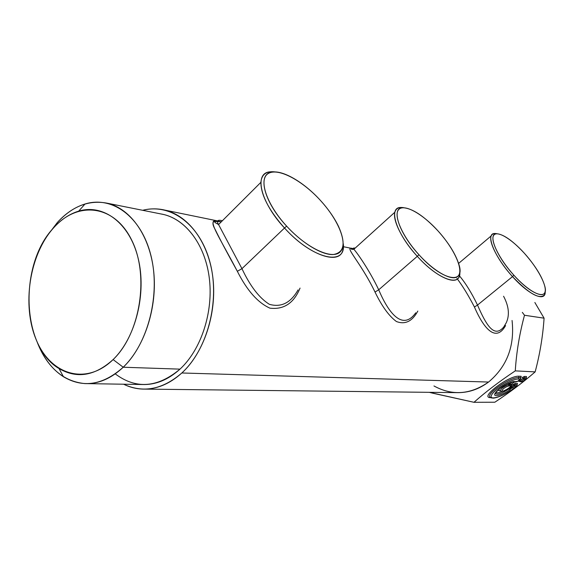 <?xml version="1.0" encoding="UTF-8"?>
<svg xmlns="http://www.w3.org/2000/svg" width="574" height="574" viewBox="0 0 574 574"><rect width="100%" height="100%" fill="white"/><g stroke="black" fill="none" stroke-linecap="round" stroke-linejoin="round"><path stroke-width="0.86" d="M433.958 385.958C452.219 395.974 470.422 394.668 488.567 382.04C506.978 366.585 514.813 346.065 512.065 320.479C514.813 346.065 506.978 366.585 488.567 382.04L181.836 372.985C203.921 352.694 216.943 313.82 212.976 278.512C209.029 243.168 188.954 215.802 164.889 210.12C157.506 208.384 150.101 208.441 142.661 210.299C170.665 202.995 200.312 224.477 210.149 262.935C220.158 301.257 207.515 349.595 181.836 372.985C162.557 389.595 143.141 393.341 123.597 384.214C129.609 387.185 135.916 388.813 142.517 389.086C156.343 389.502 169.452 384.135 181.836 372.985L488.567 382.04C478.73 389.394 468.09 392.925 456.653 392.638L142.517 389.086M115.238 373.875C135.966 389.437 157.556 387.859 179.992 369.139C201.431 349.387 213.743 311.223 209.187 277.199C204.681 243.132 184.297 217.661 160.684 213.901M457.37 278.986C462.981 286.519 468.664 295.861 474.425 307.011C484.327 329.885 496.216 342.204 505.579 325.594C496.216 342.204 484.327 329.885 474.425 307.011L477.511 305.067C486.049 324.611 493.956 338.524 503.663 327.108C493.956 338.524 486.049 324.611 477.511 305.067L474.425 307.011C468.456 295.466 462.615 285.917 456.904 278.368M217.553 221.277C205.449 217.295 219.519 237.119 237.342 271.301C246.978 290.43 257.826 302.713 269.895 308.152C283.836 309.831 293.881 303.144 300.051 288.091C293.881 303.144 283.836 309.831 269.895 308.152C257.826 302.713 246.978 290.43 237.342 271.301L241.955 268.668C250.164 286.139 259.305 298.021 269.371 304.313C281.21 307.657 290.774 302.85 298.071 289.892C290.774 302.85 281.21 307.657 269.371 304.313C259.305 298.021 250.164 286.139 241.955 268.668L237.342 271.301C227.161 252.933 219.749 238.942 215.092 229.335C210.859 221.994 212.925 219.49 221.291 221.837C214.963 221.105 213.198 221.521 215.996 223.107L218.565 224.549L241.955 268.668L284.51 228.014C309.594 255.997 341.15 266.049 343.03 248.972L343.209 243.498C346.904 266.738 312.708 259.541 284.51 228.014L241.955 268.668L218.565 224.549C216.29 220.768 217.568 219.498 222.382 220.746C217.568 219.498 216.29 220.768 218.565 224.549L260.89 182.324C260.919 194.873 268.79 210.106 284.51 228.014C260.352 202.177 253.701 173.054 269.816 171.863L275.506 171.963C266.558 170.743 261.687 174.195 260.89 182.324M353.613 248.929C342.126 244.495 359.841 260.632 375.009 292.037C381.911 306.301 389.05 316.138 396.447 321.54C405.187 324.827 412.311 321.34 417.829 311.058C412.311 321.34 405.187 324.827 396.447 321.54C389.05 316.138 381.911 306.301 375.009 292.037L378.718 289.798C389.437 315.155 403.285 330.344 415.748 312.801C403.285 330.344 389.437 315.155 378.718 289.798L375.009 292.037C359.611 260.036 341.609 244.244 354.151 249.023M459.408 275.814C465.492 282.982 471.519 292.733 477.511 305.067L512.517 276.611C528.991 293.701 539.66 299.779 544.539 294.842L545.178 291.398C546.118 302.577 529.307 295.466 512.517 276.611L477.511 305.067C471.519 292.74 465.492 282.982 459.408 275.814M355.134 248.133C353.333 247.767 352.902 248.155 353.849 249.295C356.296 251.685 368.989 269.292 378.718 289.798L417.298 256.313C435.544 276.711 456.28 286.125 459.2 276.446L459.788 271.976C461.396 287.567 438.414 279.997 417.298 256.313L378.718 289.798C368.989 269.299 356.296 251.685 353.849 249.295C352.902 248.155 353.333 247.767 355.134 248.133M429.309 392.329L473.988 402.302L494.845 402.216L473.988 402.302C485.496 392.02 499.258 381.545 515.273 370.876L535.155 371.88C523.237 382.248 509.798 392.365 494.845 402.216C509.798 392.365 523.237 382.248 535.155 371.88L515.273 370.876C516.457 352.171 519.527 333.63 524.493 315.255L544.08 318.175C542.853 336.278 539.876 354.172 535.155 371.88C539.876 354.172 542.853 336.278 544.08 318.175L524.493 315.255L522.333 312.371L524.493 315.255C519.527 333.63 516.457 352.171 515.273 370.876C499.258 381.545 485.496 392.02 473.988 402.302L433.119 393.283L433.226 392.372L433.119 393.283L429.309 392.329M526.035 379.048L526.171 377.922L524.17 377.85L524.493 376.429L526.487 376.515L526.265 377.986L526.487 376.515L526.164 377.405L526.487 376.515L524.493 376.429L522.225 377.484L524.493 376.429L524.17 377.85L523.201 378.295L522.225 377.484L523.201 378.295L519.42 381.358M517.949 381.05L519.305 381.236L517.949 381.05M511.721 384.099L512.151 383.662L511.721 384.099M520.855 377.204L521.185 376.293L519.018 376.207C508.858 375.26 478.946 397.875 490.497 397.61C478.946 397.875 508.858 375.26 519.018 376.207L518.695 377.635C511.305 376.795 487.498 392.494 489.715 396.684L490.196 397.366L489.715 396.684C487.498 392.494 511.305 376.795 518.695 377.635L519.018 376.207L521.185 376.293L520.855 377.204M517.088 384.236L517.411 383.36L515.387 383.303L511.879 385.29L515.387 383.303L515.072 384.709L514.103 385.154L513.127 384.35L514.103 385.154L511.032 387.292L511.14 388.053L509.748 388.777L511.14 388.053L510.774 388.698L509.734 388.777L510.774 388.698L509.992 389.746C502.121 395.249 492.822 397.682 494.967 393.599C496.775 389.66 508.951 382.011 514.361 381.437L514.189 382.219L513.249 381.739L514.189 382.219L516.033 381.401L517.425 381.445L520.424 379.134L521.185 376.293L520.862 377.721L518.695 377.635L518.372 379.062C512.252 378.618 494.013 389.588 491.488 395.213C488.467 401.032 502.867 396.656 513.235 388.734L516.657 386.159L517.088 384.236M509.863 388.777L508.299 388.727M510.982 387.249L510.853 386.481M510.731 387.235L509.777 387.213L510.925 387.242L509.877 388.777M508.528 388.655L509.116 387.715L508.442 388.677M508.743 388.325L508.162 388.785M510.451 385.068L509.289 384.315L509.748 383.949L510.595 384.695L510.264 385.046L509.281 384.372L510.264 385.046L510.838 384.652L509.748 383.949L512.381 381.947L509.289 384.315L508.873 383.654M513.551 382.169L512.682 381.868L513.221 382.399L514.146 382.284L513.192 381.753M514.06 382.327L513.221 382.399L513.658 382.521L510.838 384.652M520.919 377.886L520.424 379.134L518.372 379.062L518.695 377.635L520.955 377.785M517.152 384.924L515.072 384.709L515.387 383.303L517.411 383.36L516.865 386.044M511.728 384.616L511.613 384.063L511.728 384.616L510.91 384.594L511.829 384.68L511.283 386.029L511.728 384.616M511.786 384.788L511.599 385.735M519.061 380.21L519.743 380.899L519.061 380.21M519.398 381.272L518.179 381.201M526.229 378.079L525.942 379.213M499.538 388.871C498.383 390.349 498.648 390.98 500.341 390.779C498.648 390.98 498.383 390.349 499.538 388.871M502.343 391.346C498.835 392.889 496.639 393.276 495.764 392.516C496.639 393.276 498.835 392.889 502.343 391.346M507.918 388.828L506.935 389.272M508.657 383.346L509.289 384.315L508.736 384.645L508.586 383.375L508.736 384.645L509.281 384.372L510.214 385.233L508.571 386.051L508.736 384.645C504.087 386.345 501.267 388.354 500.284 390.664L500.284 390.664C501.267 388.354 504.087 386.345 508.736 384.645L508.571 386.051C502.078 387.766 498.698 394.403 506.878 389.308L508.435 388.641L511.283 386.029L509.949 386.001L510.293 385.197M513.895 381.631L514.361 381.437L513.895 381.631C507.323 383.611 502.221 386.28 498.576 389.653L495.132 393.305C496.539 395.307 501.202 393.821 509.138 388.849L509.992 389.746L509.138 388.849C501.202 393.821 496.539 395.307 495.132 393.305M534.853 302.484L544.08 318.175L534.853 302.484M123.216 367.231C144.677 346.653 157.455 307.284 153.724 271.674C150.022 236.036 130.65 208.642 107.403 203.246C89.142 199.659 72.46 206.073 57.35 222.504L48.783 233.762L57.35 222.504L53.569 227.885C77.454 200.642 114.377 204.409 131.733 240.197C149.484 275.585 140.357 333.688 113.114 359.575C86.122 386.001 50.569 374.858 36.298 339.952C21.654 305.368 29.41 254.662 53.569 227.885C18.842 264.155 21.295 346.732 59.029 368.544C76.88 378.976 94.904 375.984 113.114 359.575L123.216 367.231L179.992 369.139L123.216 367.231C103.019 385.176 83.087 388.347 63.427 376.731C51.71 369.089 42.856 357.265 36.872 341.272C46.996 367.303 62.989 381.409 84.859 383.59C98.305 384.078 111.091 378.625 123.216 367.231L113.114 359.575C135.722 337.792 146.879 293.12 138.097 258.049C129.473 222.856 103.349 203.619 78.71 211.124C69.511 213.923 61.131 219.505 53.569 227.885L57.35 222.504C65.658 213.291 74.878 207.128 85.017 204C112.174 195.598 141.218 216.542 150.883 255.344C160.727 294.003 148.322 343.374 123.216 367.231M107.403 203.246L163.59 214.482C186.514 219.777 205.65 245.744 209.445 279.301C213.277 312.823 200.965 349.796 179.992 369.139C168.139 379.852 155.583 384.982 142.33 384.515L84.859 383.59M497.048 233.747C494.063 233.101 492.119 233.819 491.215 235.885C488.316 241.704 498.182 260.933 512.517 276.611C493.963 256.449 484.808 232.671 495.046 233.518L497.048 233.747M513.881 275.226C499.574 259.462 490.153 240.592 493.618 235.44C496.869 230.052 511.226 238.633 524.421 253.321C537.651 267.936 547.316 285.974 544.934 292.288C542.767 298.832 528.152 291.083 513.881 275.226L512.517 276.611L513.881 275.226C531.574 295.144 548.522 300.819 544.956 286.813C542.401 277.17 535.556 266.006 524.421 253.321C512.991 240.987 503.85 234.465 496.984 233.747C487.161 232.951 496.036 255.832 513.881 275.226M403.831 207.716C398.959 206.848 395.981 208.348 394.883 212.201C392.451 220.237 402.259 239.946 417.298 256.313C396.146 233.496 387.924 207.157 400.767 207.487L403.831 207.716M418.963 254.72C402.152 236.316 392.932 214.776 398.887 209.352C404.598 203.655 422.773 214.03 438.048 230.97C453.388 247.825 463.211 268.316 458.719 275.298C454.479 282.552 435.695 273.224 418.963 254.72L417.298 256.313L418.963 254.72C442.611 281.317 466.368 285.17 458.59 263.473C455.153 253.328 448.308 242.493 438.048 230.97C424.043 216.025 412.347 208.276 402.948 207.723C390.621 207.429 398.621 232.779 418.963 254.72M286.627 226.134C266.264 204.021 258.156 178.966 268.424 173.427C278.383 167.551 302.441 180.58 320.572 200.577C338.818 220.481 348.289 244.172 340.131 251.929C332.274 260.008 306.86 248.348 286.627 226.134L284.51 228.014L286.627 226.134C302.369 243.354 322.021 255.121 333.114 254.555C344.257 252.747 346.05 243.354 338.509 226.364C334.319 217.754 328.342 209.151 320.572 200.577C304.694 182.977 283.7 170.241 272.356 172.1C256.901 173.269 263.409 201.287 286.627 226.134M520.726 378.847L520.955 377.778M516.815 381.638L515.416 381.595L516.033 381.401L514.189 382.219L514.361 381.437C508.951 382.011 496.775 389.66 494.967 393.599C492.822 397.682 502.121 395.249 509.992 389.746L511.14 388.053L511.032 387.292L515.072 384.709L514.878 386.115L514.103 385.154L514.878 386.115L515.194 385.491M517.425 381.394L520.532 379.098M513.4 388.612L516.772 386.115M515.079 384.716L517.095 384.759L516.657 386.159L514.878 386.115L512.647 387.794L511.671 386.991L512.647 387.794L510.774 388.698L514.878 386.115L516.657 386.159L513.235 388.734C502.867 396.656 488.467 401.032 491.488 395.213C494.013 389.588 512.252 378.618 518.372 379.062L520.424 379.134L517.361 381.445L514.189 382.219M509.224 387.586L511.398 385.993M508.894 387.988L506.878 389.308C498.698 394.403 502.078 387.766 508.571 386.051L510.214 385.233L509.949 386.001L511.283 386.029L508.435 388.641M522.153 381.81L520.238 381.746L520.927 381.559L519.391 381.323L519.743 380.899L520.927 381.559L522.699 381.617L525.942 379.22M522.756 381.574L525.849 379.292M524.177 377.85L523.969 379.263L523.201 378.295L526.171 377.922L525.734 379.328L523.969 379.263L520.927 381.559L519.743 380.899L523.201 378.295L523.969 379.263L524.299 378.632M525.734 379.328L522.699 381.617L520.927 381.559L523.969 379.263L525.734 379.328M164.889 210.12L217.668 220.94M343.295 246.684L353.527 248.779M503.663 327.108L506.246 322.796C509.784 315.14 508.894 306.294 503.577 296.249M394.883 212.201L353.849 249.295L351.79 249.324C350.549 248.7 351.331 248.599 354.144 249.03M513.307 388.727C505.909 394.022 499.366 397.158 493.683 398.134C490.885 398.004 489.565 397.517 489.715 396.684L490.067 397.23M520.747 377.24L520.941 377.735M516.98 384.279L517.167 384.781M511.613 384.142L511.807 384.637M520.245 381.746L518.788 381.007M526.057 377.441L526.243 377.943M506.914 389.323C499.459 393.147 501.633 390.837 500.284 390.664L500.277 390.643M63.427 376.731L59.029 368.544M85.017 204L78.71 211.124M458.576 263.437L491.215 235.885M495.046 233.518L496.984 233.747M400.767 207.487L402.948 207.723M269.816 171.863L272.356 172.1M516.894 381.638L517.404 381.459M522.225 381.81L522.735 381.631"/></g></svg>
